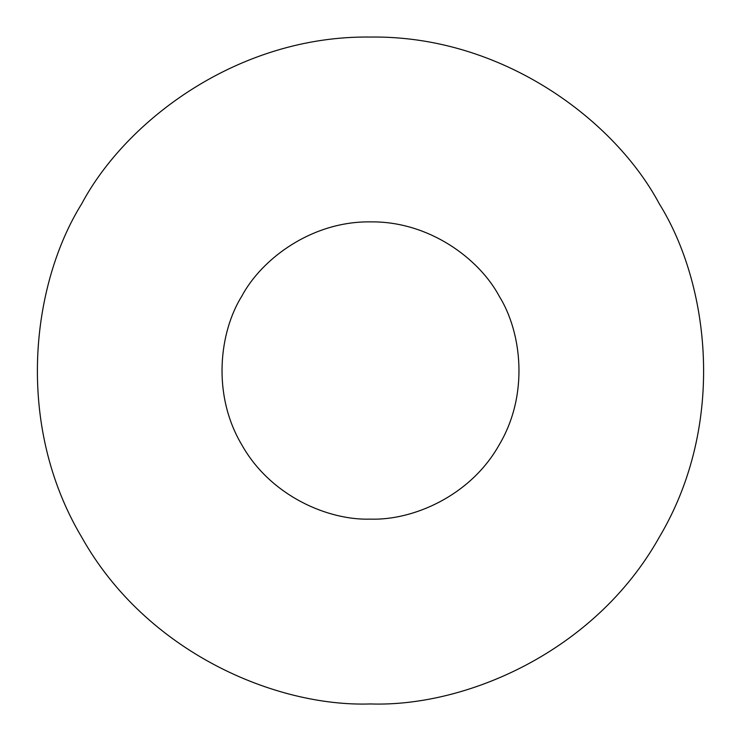 <?xml version="1.0" encoding="UTF-8"?>
<svg xmlns="http://www.w3.org/2000/svg" width="741" height="741" viewBox="0 0 741 741"><rect width="100%" height="100%" fill="white"/><g stroke="black" fill="none" stroke-linecap="round" stroke-linejoin="round"><path stroke-width="0.56" stroke-dasharray="3.71 2.78" d="M370.5 703.95C465.033 707.173 594.754 652.441 659.277 537.225C726.801 423.741 709.332 284.035 659.277 203.775C614.798 120.292 502.537 35.318 370.5 37.05C238.463 35.318 126.202 120.292 81.723 203.775C31.668 284.035 14.199 423.741 81.723 537.225C146.246 652.441 275.967 707.173 370.5 703.95M370.5 519.126C412.635 520.562 470.452 496.164 499.212 444.813C529.306 394.231 521.525 331.959 499.212 296.187C479.39 258.98 429.354 221.105 370.5 221.874C311.646 221.105 261.61 258.98 241.788 296.187C219.475 331.959 211.694 394.231 241.788 444.813C270.548 496.164 328.365 520.562 370.5 519.126"/><path stroke-width="1.11" d="M370.5 703.95C465.033 707.173 594.754 652.441 659.277 537.225C726.801 423.741 709.332 284.035 659.277 203.775C614.798 120.292 502.537 35.318 370.5 37.05C238.463 35.318 126.202 120.292 81.723 203.775C31.668 284.035 14.199 423.741 81.723 537.225C146.246 652.441 275.967 707.173 370.5 703.95M370.5 519.126C412.635 520.562 470.452 496.164 499.212 444.813C529.306 394.231 521.525 331.959 499.212 296.187C479.39 258.98 429.354 221.105 370.5 221.874C311.646 221.105 261.61 258.98 241.788 296.187C219.475 331.959 211.694 394.231 241.788 444.813C270.548 496.164 328.365 520.562 370.5 519.126"/></g></svg>
